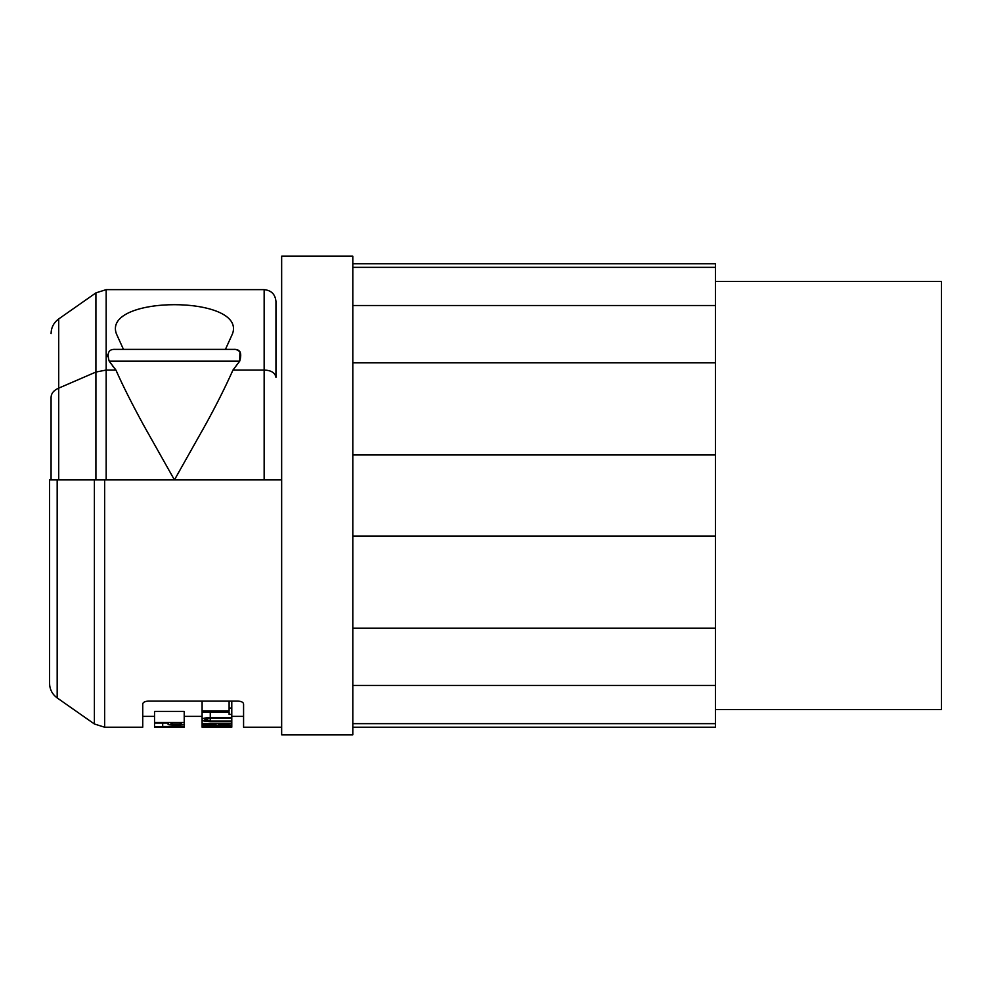 <?xml version="1.0" encoding="UTF-8"?>
<svg xmlns="http://www.w3.org/2000/svg" width="991" height="991" viewBox="0 0 991 991"><rect width="100%" height="100%" fill="white"/><g stroke="black" fill="none" stroke-linecap="round" stroke-linejoin="round"><path stroke-width="1.49" d="M281.655 727.221L243.575 727.221L243.575 703.957C243.278 702.26 241.383 701.294 237.865 701.083L148.452 701.083C144.934 701.294 143.038 702.26 142.741 703.957L142.741 727.221L104.65 727.221L104.65 479.904L94.393 479.904L281.655 479.904M57.181 479.904L49.55 479.904L49.55 683.282C49.711 689.402 52.25 694.282 57.181 697.924L57.181 479.904L94.393 479.904L94.393 723.987L104.65 727.221M154.534 722.501L154.534 726.874L184.215 727.183L154.534 727.183L154.534 723.034L168.309 723.034L168.309 724.049C165.608 725.511 186.915 725.511 184.215 724.049L184.215 722.501L154.534 722.501L154.534 711.414L184.215 711.414L184.215 722.501M202.102 711.984L229.107 711.984L229.107 714.424L231.783 714.424L231.783 708.057L229.107 708.057L229.107 710.943L202.102 710.943L202.102 719.714C201.669 720.742 204.394 721.398 210.265 721.683L231.783 721.683L231.783 717.422L210.265 717.422C204.394 717.856 201.669 718.624 202.102 719.714M51.074 397.168L51.074 479.892L51.074 397.168C51.321 393.241 53.873 390.231 58.704 388.138L58.704 318.941L95.916 292.878L106.173 289.645L264.151 289.645C271.323 290.351 275.25 294.277 275.956 301.437L275.956 377.336C275.089 372.727 271.15 370.312 264.151 370.052L232.972 370.052L239.686 361.182L239.933 351.669M58.704 479.904L58.704 388.138L95.916 372.046L106.173 370.052L115.922 370.052L109.332 361.368M281.655 734.839L281.655 256.161L352.808 256.161L352.808 734.839L281.655 734.839M210.265 718.215L204.765 719.714L210.265 721.076L210.265 718.215L231.783 718.215M123.454 349.389L116.319 333.633C102.519 295.033 246.363 295.033 232.563 333.633L225.428 349.389M162.697 726.502L184.215 726.502L154.534 726.874M715.428 709.531L941.45 709.531L941.45 281.469L715.428 281.469M352.808 536.032L715.428 536.032L715.428 454.968L352.808 454.968M239.686 361.182L109.208 361.182C106.694 352.92 108.725 348.993 115.29 349.389L233.603 349.389C240.156 348.993 242.188 352.92 239.686 361.182L232.972 370.052C225.205 387.407 216.063 405.629 205.533 424.705L174.441 479.904L143.683 425.312C131.865 403.659 122.611 385.239 115.922 370.052L112.367 365.629M239.797 351.532L236.7 349.798M107.412 354.902L107.387 356.487M110.447 363.003L110.98 363.759M275.362 375.056L275.956 377.336M49.55 495.5L49.55 531.808M49.55 479.904L55.261 479.904M215.877 724.718L215.877 724.025L215.877 724.718L202.102 725.561L202.102 724.025L215.877 724.025M202.102 725.561L216.187 725.115C222.665 726.143 227.856 726.031 231.783 724.805L231.783 721.683M202.102 712.529L202.102 724.025M231.783 726.874L208.494 727.221L231.783 726.874L231.783 723.554L202.102 723.554M229.107 724.805L218.54 724.805L218.54 724.025L229.107 724.025L229.107 724.805L229.107 724.025M218.54 724.805L218.54 724.025M231.783 708.057L231.783 701.083M202.102 710.943L202.102 701.083M229.107 708.057L229.107 701.083M231.783 726.713L202.102 726.713L202.102 725.908M202.102 726.713L225.391 726.874L202.102 726.874M202.102 727.221L231.783 727.221M202.102 726.081L202.102 716.382L184.215 716.382M231.783 725.301L231.783 716.382L243.575 716.382M181.539 724.049C178.021 725.139 174.503 725.139 170.985 724.049L170.985 723.034L181.539 723.034L181.539 724.049L181.539 723.034M170.985 724.049L170.985 723.034M168.309 723.034L168.309 724.049M231.783 721.076L210.265 721.076M231.783 717.422L231.783 714.424M184.215 727.183L184.215 726.502M184.215 727.109L162.697 727.109M184.215 726.279L184.215 715.391M352.808 267.347L715.428 267.347L715.428 263.779L352.808 263.779M352.808 685.487L715.428 685.487L715.428 628.17L352.808 628.17M352.808 727.221L715.428 727.221L715.428 723.653L352.808 723.653M715.428 685.487L715.428 723.653M715.428 536.032L715.428 628.17M352.808 362.83L715.428 362.83L715.428 454.968M715.428 267.347L715.428 305.513L352.808 305.513M715.428 362.83L715.428 305.513M95.916 479.904L95.916 292.878M106.173 479.904L106.173 289.645M264.151 479.904L264.151 289.645M210.265 717.422L210.265 711.984M162.697 726.279L162.697 723.034M57.181 697.924L94.393 723.987M58.704 318.941C53.774 322.583 51.235 327.464 51.074 333.595M154.534 716.382L142.741 716.382"/></g></svg>
